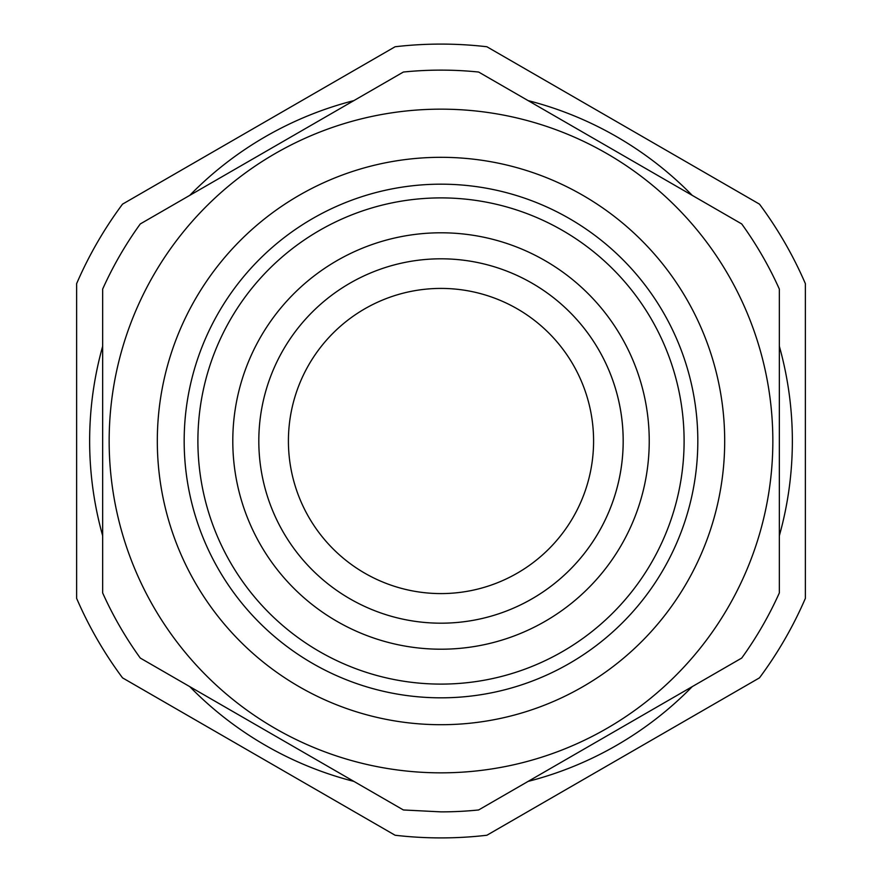 <?xml version="1.0" encoding="UTF-8"?>
<svg xmlns="http://www.w3.org/2000/svg" width="882" height="882" viewBox="0 0 882 882"><rect width="100%" height="100%" fill="white"/><g stroke="black" fill="none" stroke-linecap="round" stroke-linejoin="round"><path stroke-width="1.32" d="M189.784 195.352A351.356 351.356 0 0 1 353.869 100.614M353.869 781.386A351.356 351.356 0 0 1 189.784 686.648M102.654 535.738A351.356 351.356 0 0 1 102.654 346.262M528.131 100.614A351.356 351.356 0 0 1 692.216 195.352M779.346 346.262A351.356 351.356 0 0 1 779.346 535.738M692.216 686.648A351.356 351.356 0 0 1 528.131 781.386M759.468 204.139A396.9 396.9 0 0 1 805.365 283.629L805.365 598.371A396.9 396.9 0 0 1 759.468 677.861L486.897 835.243A396.9 396.9 0 0 1 395.103 835.243L122.532 677.861A396.9 396.9 0 0 1 76.635 598.371L76.635 283.629A396.9 396.9 0 0 1 122.532 204.139L395.103 46.757A396.9 396.9 0 0 1 486.897 46.757L759.468 204.139M779.346 289.098A370.87 370.87 0 0 0 741.718 223.94L478.628 72.037A370.87 370.87 0 0 0 403.372 72.037L140.282 223.94A370.87 370.87 0 0 0 102.654 289.098L102.654 592.902A370.87 370.87 0 0 0 140.282 658.06L403.372 809.963L441 811.87A370.87 370.87 0 0 0 478.628 809.963L741.718 658.06A370.87 370.87 0 0 0 779.346 592.902L779.346 289.109M268.349 724.387A331.83 331.83 0 0 1 157.613 268.349A331.83 331.83 0 0 1 613.652 157.613A331.83 331.83 0 0 1 724.387 613.652A331.83 331.83 0 0 1 268.349 724.387M192.044 577.004A283.684 283.684 0 0 1 304.996 192.044A283.684 283.684 0 0 1 689.956 304.996A283.684 283.684 0 0 1 230.356 631.027A283.684 283.684 0 0 1 192.044 577.004M666.384 317.873A256.827 256.827 0 0 0 317.873 215.616A256.827 256.827 0 0 0 250.301 613.034A256.827 256.827 0 0 0 666.384 317.873M654.345 324.455A243.101 243.101 0 0 0 324.455 227.655A243.101 243.101 0 0 0 227.655 557.545A243.101 243.101 0 0 0 557.545 654.345A243.101 243.101 0 0 0 654.345 324.455M441 232.793A208.207 208.207 0 0 0 232.793 441A208.207 208.207 0 0 0 441 649.207A208.207 208.207 0 0 0 490.194 238.68A208.207 208.207 0 0 0 441 232.793M441 258.812A182.188 182.188 0 0 0 258.812 441A182.188 182.188 0 0 0 441 623.188A182.188 182.188 0 0 0 484.042 263.972A182.188 182.188 0 0 0 441 258.812A182.188 182.188 0 0 1 623.188 441A182.188 182.188 0 0 1 441 623.188M441 288.414A152.586 152.586 0 0 0 288.414 441A152.586 152.586 0 0 0 441 593.586A152.586 152.586 0 0 0 593.586 441A152.586 152.586 0 0 0 441 288.414"/></g></svg>
